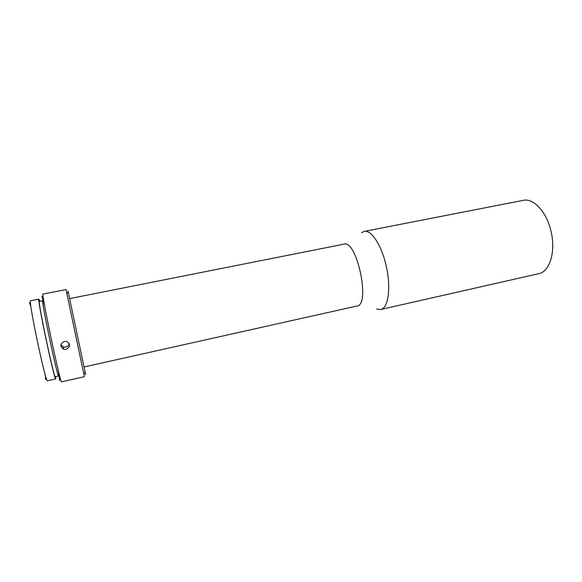<?xml version="1.0" encoding="UTF-8"?>
<svg xmlns="http://www.w3.org/2000/svg" width="582" height="582" viewBox="0 0 582 582"><rect width="100%" height="100%" fill="white"/><g stroke="black" fill="none" stroke-linecap="round" stroke-linejoin="round"><path stroke-width="0.87" d="M376.649 309.006L380.643 309.522C388.259 308.46 391.279 287.726 386.201 265.996C381.683 245.277 371.207 229.483 364.165 231.396L361.575 232.669M380.643 309.522L538.801 273.664C549.692 271.801 556.006 251.613 551.023 231.338C546.724 211.979 533.527 197.851 523.334 200.339L364.165 231.396M41.846 296.1L44.683 306.037M58.222 370.254L59.582 380.664M66.115 349.36C70.458 346.988 70.691 344.362 66.828 341.481L64.398 341.343C60.084 343.751 59.815 346.377 63.591 349.215L66.115 349.36M69.243 343.562C68.887 345.424 67.738 346.625 65.788 347.148L63.293 346.996L60.921 344.85M39.831 301.236L38.921 299.126C36.615 296.682 54.621 382.068 55.748 378.897L55.719 376.598M29.442 302.771L30.868 306.408M45.432 375.485L45.498 379.551M356.999 306.023L357.05 306.008C370.734 305.07 356.897 239.478 344.006 244.142L69.68 298.595M68.007 290.978L85.678 374.764M84.39 376.692L66.021 289.574L43.024 294.063C40.805 291.211 60.659 385.379 61.539 381.872L84.39 376.692M42.828 300.778L42.712 300.668C40.733 298.37 57.705 378.853 58.586 375.957L58.593 375.95M58.586 375.957L55.29 376.692C54.213 379.639 37.226 299.061 39.394 301.323L42.712 300.668M55.748 378.897L47.469 380.766C45.825 384.062 27.761 298.406 30.599 300.763L38.921 299.126M59.517 378.54L60.506 379.1M42.522 297.926L43.192 297.016M45.643 377.762L46.233 378.096M30.14 304.248L30.548 303.702M84.099 366.966L357.05 306.008M68.567 293.444L66.595 292.28M85.161 372.124L83.83 373.986M63.293 346.996L63.591 349.215"/></g></svg>
